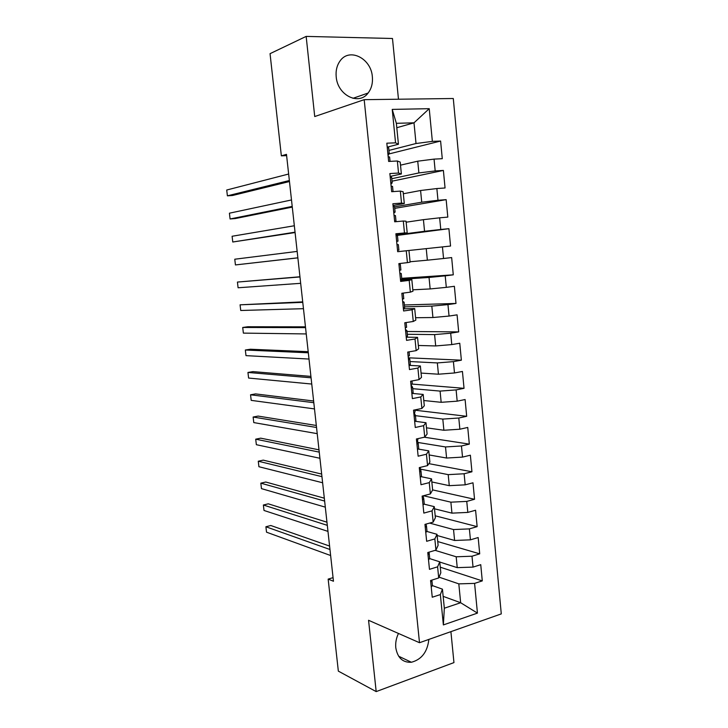<?xml version="1.0" encoding="UTF-8"?>
<svg xmlns="http://www.w3.org/2000/svg" width="728" height="728" viewBox="0 0 728 728"><rect width="100%" height="100%" fill="white"/><g stroke="black" fill="none" stroke-linecap="round" stroke-linejoin="round"><path stroke-width="1.09" d="M336.2 76.795C337.519 95.332 358.922 105.842 368.095 93.038C371.48 88.634 372.9 83.229 372.354 76.813C371.244 58.258 349.14 47.174 339.912 61.17C336.891 65.511 335.644 70.716 336.2 76.795M398.48 633.46C396.223 638.092 395.331 642.86 395.786 647.738C397.534 657.857 402.73 662.698 411.393 662.253C421.612 659.55 427.436 651.942 428.856 639.421M398.471 99.226L392.483 38.493L306.16 36.4L270.052 53.663L281.354 155.847L286.614 155.61M501.283 613.895L453.289 98.508L364.191 99.672L419.501 642.715L501.283 613.895M419.501 642.715L368.559 620.283L376.185 691.6L453.954 662.598L450.905 631.649M443.161 596.359L460.651 602.729L477.441 613.113L474.592 583.392L482.282 580.889L480.744 564.673L473.036 567.103L471.999 556.219L479.716 553.835L478.169 537.537L470.434 539.839L469.387 528.892L477.14 526.635L475.584 510.246L467.813 512.412L466.757 501.401L474.547 499.281L472.991 482.8L465.183 484.839L464.118 473.764L471.944 471.78L470.37 455.2L462.526 457.102L461.461 445.973L469.323 444.116L467.74 427.445L459.859 429.22L458.795 418.018L466.684 416.298L465.101 399.536L457.184 401.164L456.11 389.908L464.036 388.324L462.435 371.462L454.49 372.964L453.408 361.634L461.37 360.187L459.759 343.234L451.779 344.59L450.687 333.197L458.686 331.895L457.075 314.842L449.049 316.061L447.957 304.604L455.992 303.44L454.372 286.295L446.31 287.36L445.208 275.839L453.28 274.829L451.651 257.576L443.552 258.504L442.442 246.91L450.55 246.046L448.912 228.692L440.777 229.475L439.657 217.818L447.811 217.099L446.155 199.645L437.983 200.282L436.864 188.552L445.054 187.979L443.388 170.434L435.18 170.916L434.052 159.113L442.278 158.695L440.604 141.041L389.134 153.908M477.441 613.113L443.37 624.924L440.358 594.585L442.442 589.161L432.432 585.612M406.251 250.787L397.679 251.697L406.251 250.787L407.434 262.635L398.871 263.618L400.655 281.436L409.191 280.362L410.355 292.146L401.838 293.275L403.612 310.983L412.103 309.764L413.267 321.476L404.786 322.759L406.552 340.367L415.006 338.993L416.161 350.641L407.716 352.07L409.473 369.578L417.89 368.059L419.037 379.634L410.637 381.217L412.376 398.616L420.757 396.951L421.894 408.463L413.531 410.183L415.269 427.491L423.605 425.671L424.743 437.119L416.416 438.984L418.136 456.192L426.435 454.236L427.564 465.611L419.283 467.622L420.993 484.721L429.256 482.628L430.375 493.939L422.131 496.096L423.833 513.094L432.05 510.856L433.169 522.103L424.961 524.397L426.654 541.304L434.834 538.92L435.945 550.104L427.782 552.534L429.465 569.341L437.61 566.83L438.711 577.95L430.576 580.516L432.25 597.233L440.358 594.585M410.055 261.752L427.363 260.187L426.235 248.639L397.679 251.688L395.886 233.779L404.486 232.951L403.303 221.03L406.042 221.203L407.207 232.942L395.95 234.425M396.796 127.728L414.005 122.823L429.229 108.681L392.228 109.4L395.55 142.843L386.823 143.189L388.643 161.443L397.351 160.997L398.544 173.055L389.862 173.564L391.673 191.71L400.336 191.1L401.528 203.094L392.883 203.758L394.685 221.794L403.303 221.03M429.229 108.681L432.359 141.378L440.604 141.041M333.069 577.65L328.155 579.106L333.46 581.244L286.477 154.345L281.354 155.847M400.5 165.156L417.736 161.188L418.882 172.936L391.773 178.715M434.052 159.113L417.736 161.188M435.18 170.916L418.882 172.936M392.228 109.4L396.36 123.314L398.434 144.235L387.214 147.156M395.55 142.843L398.434 144.235M403.33 193.757L420.584 190.508L421.721 202.193L394.585 206.852M436.864 188.552L420.584 190.508M437.983 200.282L421.721 202.193M397.351 160.997L400.2 162.098L401.374 173.974L390.144 176.413M398.544 173.055L401.374 173.974M406.142 222.204L423.423 219.656L424.551 231.277L396.005 235.008M439.657 217.818L423.423 219.656M440.777 229.475L424.551 231.277M400.336 191.1L403.13 191.737L404.295 203.54L393.056 205.496M401.528 203.094L404.295 203.54M442.442 246.91L426.235 248.639M443.552 258.504L427.363 260.187M404.486 232.951L407.207 232.942M400.446 279.361L429.038 277.459L430.157 288.934L412.831 289.817M445.208 275.839L429.038 277.459M446.31 287.36L430.157 288.934M408.945 250.496L410.101 262.162L407.434 262.635M404.577 306.852L431.822 306.106L432.933 317.526L415.597 317.726M447.957 304.604L431.822 306.106M449.049 316.061L432.933 317.526M409.191 280.362L411.821 279.616L400.546 280.353M411.821 279.616L412.967 291.218L410.355 292.146M407.316 334.279L434.589 334.598L435.69 345.946L418.336 345.472M450.687 333.197L434.589 334.598M451.779 344.59L435.69 345.946M412.103 309.764L414.687 308.572L403.394 308.845M414.687 308.572L415.825 320.102L413.267 321.476M410.037 361.552L437.346 362.926L438.438 374.21L421.066 373.073M453.408 361.634L437.346 362.926M454.49 372.964L438.438 374.21M415.006 338.993L417.535 337.355L406.233 337.173M417.535 337.355L418.673 348.821L416.161 350.641M412.749 388.688L440.085 391.091L441.168 402.311L423.787 400.518M456.11 389.908L440.085 391.091M457.184 401.164L441.168 402.311M417.89 368.059L420.365 365.975L409.045 365.347M420.365 365.975L421.494 377.377L419.037 379.634M415.442 415.661L442.806 419.091L443.889 430.257L426.481 427.809M458.795 418.018L442.806 419.091M459.859 429.22L443.889 430.257M420.757 396.951L423.177 394.43L411.966 393.375M423.177 394.43L424.306 405.769L421.894 408.463M417.981 442.478L445.509 446.947L446.592 458.039L429.165 454.954M461.461 445.973L445.509 446.947M462.526 457.102L446.592 458.039M423.605 425.671L425.98 422.731L415.297 421.303M425.98 422.731L427.099 434.006L424.743 437.119M420.484 469.123L448.202 474.638L449.276 485.667L431.841 481.954M464.118 473.764L448.202 474.638M465.183 484.839L449.276 485.667M426.435 454.236L428.765 450.86L418.391 449.085M428.765 450.86L429.875 462.071L427.564 465.611M423.478 495.741L450.878 502.174L451.942 513.14L434.498 508.799M466.757 501.401L450.878 502.174M467.813 512.412L451.942 513.14M429.256 482.628L431.531 478.842L421.339 476.704M431.531 478.842L432.632 489.98L430.375 493.939M429.629 523.095L453.535 529.556L454.6 540.467L437.137 535.499M469.387 528.892L453.535 529.556M470.434 539.839L454.6 540.467M432.05 510.856L434.279 506.652L424.197 504.167M434.279 506.652L435.38 517.735L433.169 522.103M435.116 550.35L456.183 556.784L457.239 567.631L439.767 562.052M471.999 556.219L456.183 556.784M473.036 567.103L457.239 567.631M434.834 538.92L437.018 534.316L426.99 531.476M437.018 534.316L438.11 545.336L435.945 550.104M439.039 577.14L458.813 583.865L460.651 602.729L444.335 608.217L442.442 589.161M474.592 583.392L458.813 583.865M437.61 566.83L439.739 561.816L429.729 558.622M439.739 561.816L440.822 572.772L438.711 577.95M376.185 691.6L338.338 671.125L328.155 579.106M306.16 36.4L314.724 116.544L364.191 99.672M388.943 150.423L416.016 143.516L414.005 122.823L396.36 123.314M443.37 624.924L444.335 608.217M432.359 141.378L416.016 143.516M482.282 580.889L440.276 567.194M479.716 553.835L437.737 541.559M477.14 526.635L435.189 515.797M474.547 499.281L432.623 489.899M471.944 471.78L428.856 463.636M469.323 444.116L424.333 437.209M466.684 416.298L414.896 410.201M464.036 388.324L412.23 384.093M461.37 360.187L409.245 357.848M458.686 331.895L407.034 331.495M455.992 303.44L404.386 304.986M453.28 274.829L401.719 278.333M448.912 228.692L396.059 235.563M450.55 246.046L397.679 251.679M446.155 199.645L394.731 208.363M443.388 170.434L392.019 181.19M431.24 587.114L432.423 585.558L431.922 580.58M329.593 546.073L270.798 525.507L265.902 526.763L329.966 549.504M265.902 526.763L266.53 532.186L330.63 555.528M430.721 581.963L431.85 580.116M428.519 559.905L429.711 558.458L429.211 553.444M326.963 522.194L268.286 503.822L263.372 505.014L327.309 525.343M263.372 505.014L264.009 510.465L327.973 531.395M428 554.727L429.202 553.298L428.956 552.188M425.78 532.55L426.99 531.212L426.49 526.153M324.324 498.189L265.766 482.027L260.833 483.165L324.633 501.064M260.833 483.165L261.47 488.634L325.307 507.143M425.261 527.336L426.471 526.016L426.026 524.096M423.023 505.032L424.251 503.812L423.741 498.707M321.667 474.074L263.227 460.142L258.276 461.224L321.949 476.658M258.276 461.224L258.913 466.721L322.622 482.764M422.504 499.79L423.732 498.589L423.077 495.941M423.214 495.804L422.167 496.469M420.256 477.359L421.503 476.258L420.984 471.107M319.001 449.84L260.688 438.165L255.71 439.184L319.255 452.124M255.71 439.184L256.356 444.699L319.929 458.276M419.728 472.09L420.975 470.998L420.265 468.304M420.602 467.303L419.392 468.75M417.472 449.54L418.727 448.548L418.209 443.352M416.944 444.235L418.2 443.261L417.371 440.54M316.316 425.48L258.121 416.079L253.135 417.035L316.534 427.482M253.135 417.035L253.781 422.586L317.217 433.651M417.745 438.693L417.872 439.921L416.607 440.877M414.669 421.548L415.943 420.675L415.424 415.442M414.141 416.216L415.415 415.36L414.205 412.703M313.622 401.001L255.555 393.903L250.55 394.794L313.814 402.702M250.55 394.794L251.196 400.364L314.496 408.909M414.869 409.909L415.078 412.002L413.804 412.84M411.857 393.402L413.149 392.647L412.621 387.378M411.32 388.042L412.612 387.305L411.011 384.948M310.92 376.403L252.971 371.617L247.948 372.454L311.074 377.805M247.948 372.454L248.603 378.05L311.757 384.047M411.975 380.962L412.276 383.929L410.983 384.648M409.027 365.101L410.328 364.464L409.8 359.15M408.481 359.705L409.791 359.095L408.235 357.248M308.199 351.679L250.386 349.24L245.336 350.013L308.317 352.789M245.336 350.013L245.991 355.637L309.009 359.05M409.072 351.842L409.454 355.692L408.144 356.292M406.179 336.636L407.498 336.118L406.961 330.758M405.632 331.204L406.961 330.712L405.451 329.393M305.46 326.836L247.775 326.754L242.715 327.473L305.551 327.636M242.715 327.473L243.37 333.115L306.242 333.934M406.142 322.559L406.615 327.3L405.287 327.773M403.312 307.999L404.65 307.607L404.113 302.202M401.874 293.621L403.03 293.12M402.766 302.548L404.104 302.175L402.648 301.374M302.712 301.865L240.076 304.823L302.766 302.357M240.076 304.823L240.741 310.492L303.467 308.69M403.221 293.32L403.767 298.744L402.42 299.09M400.427 279.206L401.783 278.942L401.237 273.482M398.98 264.746L400.345 264.537L398.953 264.446M399.881 273.719L401.237 273.473L399.827 273.209M299.954 276.767L237.428 282.073L299.972 276.949M237.428 282.073L238.092 287.769L300.673 283.319M400.345 264.546L400.891 270.015L399.536 270.243M397.534 250.241L398.899 250.104L397.534 250.268M396.077 235.699L397.452 235.617L398.007 241.123M297.861 257.812L235.435 264.937L234.771 259.223L297.161 251.415M396.651 241.469L398.007 241.132L396.633 241.232M396.978 244.717L398.353 244.608L398.899 250.104M297.87 257.867L235.435 264.937M394.612 221.112L396.005 221.103L394.858 221.776M393.156 206.488L394.549 206.534L395.104 212.057L393.712 212.048M295.04 232.177L232.769 242.005L232.105 236.263L294.339 225.753M393.803 212.958L395.104 212.076M394.057 215.561L395.45 215.57L396.005 221.084M295.086 232.551L232.769 242.005M390.208 177.095L391.628 177.277L392.183 182.819M292.21 206.415L230.084 218.973L229.42 213.195L291.5 199.954M390.936 184.284L392.183 182.846L390.772 182.692M391.127 186.222L392.538 186.368L393.056 191.61M292.283 207.107L235.244 218.564L230.084 218.973M387.251 147.538L388.688 147.857L389.243 153.408M289.362 180.526L227.4 195.832L226.717 190.026L288.643 174.028M388.042 155.455L389.243 153.453L387.815 153.171M388.17 156.72L389.598 156.993L390.035 161.37M289.471 181.536L232.569 195.486L227.4 195.832M352.962 98.326L368.095 93.038M398.644 656.219L411.393 662.253"/></g></svg>

